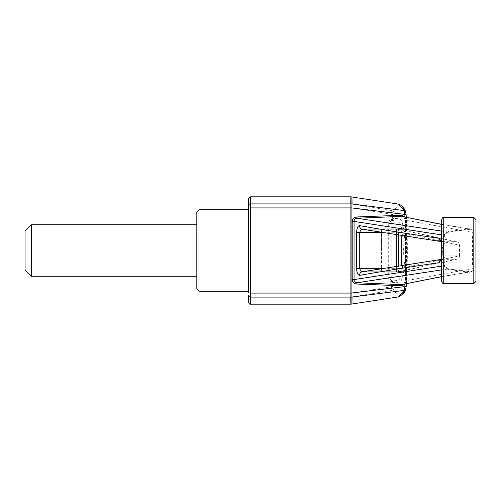 <?xml version="1.0" encoding="UTF-8"?>
<svg xmlns="http://www.w3.org/2000/svg" width="501" height="501" viewBox="0 0 501 501"><rect width="100%" height="100%" fill="white"/><g stroke="black" fill="none" stroke-linecap="round" stroke-linejoin="round"><path stroke-width="0.38" stroke-dasharray="2.5 1.88" d="M196.824 211.854L196.824 289.146M196.824 276.264L196.824 224.736L196.824 276.264M31.494 224.736L31.494 276.264M25.05 231.174L25.05 269.826M396.504 229.27L400.8 229.27C403.424 229.539 404.852 230.992 405.096 233.629L405.096 267.371C404.858 270.001 403.424 271.454 400.8 271.73C403.424 271.461 404.852 270.008 405.096 267.371L405.096 233.629C404.858 230.999 403.424 229.546 400.8 229.27L400.8 271.73L400.8 229.27L396.504 229.27L396.504 271.73L400.8 271.73L396.504 271.974L396.504 229.27M381.474 271.974L381.474 229.026L381.474 271.974L396.504 271.974M405.096 233.629L405.096 267.371L405.096 233.629M351.921 297.024C351.852 306.468 351.902 306.449 352.065 296.968L391.863 290.386L398.52 296.899M350.763 293.11L250.5 293.091L250.5 297.099L350.75 297.099L352.046 296.968L352.053 293.072L350.763 293.11L350.75 297.099C350.925 306.524 350.976 306.524 350.907 297.099M352.046 204.032L350.775 203.907L350.763 207.89L352.053 207.928L352.065 204.032C351.902 194.551 351.852 194.532 351.921 203.976M352.053 293.072L352.071 207.953L391.394 214.228L391.143 218.211L388.688 221.711L388.682 223.396L388.688 279.289L391.143 282.789L391.394 286.772L352.071 293.047M350.763 207.89L350.744 293.091M350.907 203.901C350.976 194.476 350.925 194.476 350.75 203.901L250.5 203.901L250.5 293.091A2.148 0.695 180 0 1 248.352 292.396M398.52 204.101L391.863 210.614L352.065 204.032M391.863 210.614L391.394 214.228A1.716 0.601 3.8 0 1 392.728 214.797L393.197 212.167A1.716 1.591 25.3 0 0 391.863 210.614M441.594 231.099L448.671 232.051L469.788 229.17L441.594 224.41M393.197 212.167C397.393 203.625 401.577 203.638 405.747 212.205A1.716 1.584 154.7 0 0 405.61 211.472M392.728 286.203A1.716 0.601 176.2 0 1 391.394 286.772L391.863 290.386A1.716 1.591 154.7 0 0 393.197 288.833L392.584 283.904L392.703 282.67L393.773 282.282C396.21 282.852 398.627 282.439 401.019 281.048C403.581 275.988 404.933 265.699 405.077 250.168C404.877 234.65 403.487 224.523 400.913 219.782C398.545 218.58 396.166 218.223 393.773 218.718L392.703 218.33L392.584 217.096L391.243 216.564M390.066 278.844L390.066 222.156L390.066 278.844L391.782 280.56L391.782 220.44L398.978 221.129C401.658 225.149 403.13 234.725 403.386 249.855C403.255 265.023 401.858 274.93 399.203 279.577C396.786 280.698 394.412 281.023 392.083 280.56L390.799 280.253L391.769 280.56L390.066 278.844M390.066 250.5L390.066 228.813L390.066 250.5M389.897 219.939L391.037 220.321L392.227 218.211L392.703 218.33L392.596 219.513L391.037 220.321L391.118 220.722L391.782 220.44L390.066 222.156M248.352 198.966L248.352 208.604A2.148 0.695 0 0 1 250.5 207.909L350.744 207.909M248.352 209.706L248.352 291.294M250.5 304.176L250.5 297.099A2.148 2.029 180 0 1 248.352 295.07L248.352 302.034M404.946 216.576L406.035 220.791L406.035 280.209L404.946 284.424M405.61 289.528A1.716 1.584 25.3 0 0 405.747 288.795C401.558 297.362 397.374 297.375 393.197 288.833M391.243 284.436L392.584 283.904M392.083 280.56L393.773 282.282M393.773 218.718L392.083 220.44M406.035 220.791A1.716 0.551 -0.5 0 1 405.434 220.377A1.716 0.551 -0.5 0 1 405.503 220.215L404.094 217.29L402.366 216.451L404.094 217.29M404.614 216.927L404.1 217.315L405.434 220.377L405.434 280.623A1.716 0.551 0.5 0 0 405.503 280.779L405.503 220.215L473.144 232.464L472.562 236.422L472.562 264.578L473.144 268.536L405.503 280.779L404.094 283.71L402.366 284.549L404.094 283.71M441.594 276.59L469.788 271.83L469.594 272.256L473.802 270.678L474.165 267.878A1.29 0.695 -10.1 0 0 473.144 268.536L472.838 270.64L470.959 271.818L448.671 268.949L441.594 269.901M469.594 228.744L472.838 230.36L473.144 232.464A1.29 0.695 -169.9 0 0 474.165 233.122L473.802 230.322L469.594 228.744L448.489 231.525L448.658 232.063L444.863 234.192L444.381 235.238L441.594 234.881M444.863 266.808A1.29 0.557 149.1 0 0 444.85 266.545L448.671 268.949L444.863 266.808L444.381 265.762L443.203 253.85L443.203 247.15L444.381 235.238A1.29 0.532 10.5 0 1 444.456 235.483L444.85 234.455A1.29 0.557 30.9 0 0 444.863 234.192M441.594 266.119L444.381 265.762A1.29 0.532 169.5 0 0 444.456 265.517L444.456 265.517A1.29 0.532 169.5 0 0 443.398 265.186L443.742 266.582L448.489 269.475L469.594 272.256M441.594 244.018L441.65 255.848L441.65 245.152L445.082 245.146C444.775 242.966 443.873 241.82 442.383 241.714L456.092 241.714A3.438 3.307 -77.5 0 1 459.404 245.133L401.852 232.821L401.739 235.633M448.489 231.525L443.742 234.418A1.29 0.557 30.9 0 0 444.85 234.455L448.658 232.063L470.959 229.182L441.594 224.304M448.489 269.475L448.658 268.937L470.959 271.818L441.594 276.696M472.838 270.64A1.29 0.695 33.7 0 1 473.802 270.678L473.802 283.566M474.165 267.878L473.802 264.058L473.802 236.942L474.165 233.122M473.802 217.434L473.802 230.322A1.29 0.695 146.3 0 1 472.838 230.36M475.95 281.418L475.95 219.582M472.562 264.578A1.29 0.526 -6.9 0 1 473.802 264.058L473.802 236.942A1.29 0.526 6.9 0 1 472.562 236.422M441.594 247.45L442.659 247.262L442.659 253.738L441.594 253.55L441.594 219.582M442.659 253.738L443.203 253.85L442.659 253.738L443.398 265.186M443.742 217.434L443.742 234.418L442.659 247.262L443.203 247.15L442.659 247.262M441.594 281.418L441.594 253.55M443.398 235.814A1.29 0.532 10.5 0 0 444.456 235.483L443.297 247.193L443.297 253.807L444.85 266.545A1.29 0.557 149.1 0 0 443.742 266.582L443.742 283.566M198.966 209.706L198.966 291.294M401.739 265.367L401.852 268.179L459.404 255.867A3.438 3.307 -102.5 0 1 456.092 259.286L398.552 271.749A3.438 3.3 77.9 0 0 401.852 268.179L398.552 268.317L398.458 265.881M383.196 232.683L401.852 232.821A3.438 3.3 102.1 0 0 398.552 229.251L456.092 241.714L456.092 255.854L459.53 255.867L459.53 245.133L445.082 245.146L445.082 255.854L456.092 255.854L456.092 259.286L442.383 259.286A3.438 3.169 81.6 0 0 440.955 259.612M440.955 241.388A3.438 3.169 98.4 0 0 442.383 241.714L362.805 229.251L398.552 229.251L362.236 229.214A3.438 3.219 99.5 0 0 362.805 229.251L362.486 229.251M362.486 271.749L442.383 259.286C443.867 259.186 444.769 258.04 445.082 255.854L441.65 255.848L441.594 256.982M383.196 268.317L398.552 268.317L398.552 271.755L362.805 271.749A3.438 3.219 80.5 0 0 362.236 271.786L398.552 271.749A3.438 3.438 0 0 0 399.272 271.68L456.831 259.211A3.438 3.438 0 0 0 459.523 255.955M404.614 284.073L404.1 283.685L405.434 280.623A1.716 0.551 0.5 0 1 406.035 280.209M391.143 282.789L392.227 282.789L391.037 280.679L389.897 281.061M392.227 218.211L391.143 218.211M392.227 282.789L392.703 282.67L392.596 281.487L391.037 280.679L389.841 278.963L388.688 279.289M388.682 277.604L390.066 277.185M389.841 278.963L390.066 278.562M392.596 219.513L390.066 222.331L390.066 223.815L388.682 223.396M389.841 222.037L390.066 222.438L389.841 222.037L390.066 222.438L391.037 220.321L389.841 222.037L388.688 221.711M381.474 250.5L381.474 228.813L381.474 250.5M391.037 280.679L391.118 280.278L391.037 280.679M392.596 281.487L391.143 280.209L390.066 277.949M250.5 196.824L250.5 203.901A2.148 2.029 0 0 0 248.352 205.93M405.747 212.205L406.242 215.01C407.739 238.645 407.739 262.311 406.242 285.99L405.747 288.795M392.584 217.096L392.728 214.797M398.458 235.119L398.552 229.245A3.438 3.438 0 0 1 399.272 229.32L456.831 241.789A3.438 3.438 0 0 1 459.523 245.045M381.474 229.026L396.504 229.026M406.411 283.691L406.411 217.309M441.037 241.557L441.481 241.588M441.037 259.443L441.481 259.412M459.53 255.867L459.53 245.133M390.066 228.813L381.474 228.813M390.066 272.187L381.474 272.187"/><path stroke-width="0.75" d="M196.824 289.146L196.824 211.854L198.966 209.706L198.966 291.294L196.824 289.146M31.494 276.264L31.494 224.736L25.05 231.174L25.05 269.826L31.494 276.264L196.824 276.264M351.896 293.085L351.902 297.018L350.907 297.099L350.925 293.104L404.821 286.597L404.326 290.398A1.716 1.584 25.3 0 0 405.61 289.528C405.284 291.688 403.086 294.112 399.015 296.799L398.52 296.899L404.326 290.398L351.921 297.024C351.852 306.468 351.902 306.449 352.065 296.968M350.925 293.104L350.913 207.909L250.5 207.909L250.5 196.824L350.919 196.824L398.52 204.101C403.455 205.629 404.971 210.414 405.61 211.472L405.61 211.472A1.716 1.584 154.7 0 0 404.326 210.602L398.52 204.101M405.61 289.528L406.261 286.102A1.716 0.595 3.8 0 1 404.821 286.597L404.946 284.424L401.182 285.758L356.693 284.029C353.894 283.679 352.397 282.113 352.197 279.333L352.197 221.667C352.403 218.881 353.9 217.315 356.693 216.971L401.182 215.242L404.946 216.576L404.821 214.403L351.915 207.934L351.915 293.066M406.242 215.01A1.716 0.595 176.2 0 0 406.261 214.898A1.716 0.595 176.2 0 0 404.821 214.403L404.326 210.602L351.921 203.976L351.915 207.934M350.75 297.099C350.925 306.524 350.976 306.524 350.907 297.099L250.5 297.099L250.5 207.909A2.148 0.695 180 0 0 248.352 208.604L248.352 198.966L250.5 196.824M352.065 204.032C351.902 194.551 351.852 194.532 351.921 203.976M441.594 224.41L401.501 216.376L356.994 218.242L441.594 231.099M351.896 207.915L350.925 207.896L350.907 203.901L351.902 203.982M248.352 205.93A2.148 2.029 180 0 1 250.5 203.901L350.907 203.901C350.976 194.476 350.925 194.476 350.75 203.901M198.966 291.294L248.352 291.294L248.352 208.604L248.352 209.706L198.966 209.706M250.5 304.176C250.037 304.639 249.316 303.925 248.352 302.034L248.352 295.07A2.148 2.029 0 0 0 250.5 297.099L250.5 304.176L350.919 304.176L398.52 296.899M405.215 283.942L404.946 284.424L404.614 284.073M406.411 283.691L406.261 286.102A1.716 0.595 3.8 0 0 406.242 285.99M404.614 216.927L404.946 216.576L405.215 217.058M441.594 234.881L354.05 221.423C354.082 219.557 355.065 218.492 356.994 218.242L356.693 216.971M441.594 224.304L401.501 216.376L401.182 215.242M441.594 269.901L356.994 282.758L401.501 284.624L441.594 276.59M401.182 285.758L401.501 284.624L441.594 276.696M352.197 221.667A1.716 0.376 0 0 0 354.05 221.423L354.05 279.577L441.594 266.119M352.197 279.333A1.716 0.376 -0 0 1 354.05 279.577C354.082 281.437 355.065 282.501 356.994 282.758L356.693 284.029M441.594 258.917L439.208 262.687C410.97 266.739 384.43 270.972 359.586 275.375C357.977 275.268 356.95 272.964 356.505 268.473L356.505 232.527C356.95 228.03 357.983 225.726 359.586 225.625C384.43 230.028 410.97 234.261 439.208 238.313L441.569 241.97M473.802 283.566L473.802 217.434L475.95 219.582L475.95 281.418L473.802 283.566L443.742 283.566C443.185 283.979 442.471 283.265 441.594 281.418L441.594 219.582C442.471 217.735 443.185 217.021 443.742 217.434L443.742 283.566M401.739 235.633L401.739 265.367M359.586 225.625A3.438 3.219 99.5 0 0 362.236 229.214L441.037 241.557M439.208 238.313A3.438 3.169 98.4 0 0 440.955 241.388M440.955 259.612A3.438 3.169 81.6 0 0 439.208 262.687M441.037 259.443L362.236 271.786A3.438 3.219 80.5 0 0 359.586 275.375M356.505 232.527L383.196 232.683M362.805 229.251C361.296 229.195 360.269 230.335 359.718 232.683L359.718 268.317L356.505 268.473M383.196 268.317L359.718 268.317C360.263 270.659 361.296 271.805 362.805 271.749M350.913 293.091L250.5 293.091A2.148 0.695 0 0 1 248.352 292.396M398.458 265.881L398.458 235.119M406.411 217.309L405.61 211.472M196.824 224.736L31.494 224.736M473.802 217.434L443.742 217.434M441.876 259.318L440.842 259.8L441.594 256.982M441.876 241.682L440.842 241.2L441.594 244.018"/></g></svg>
